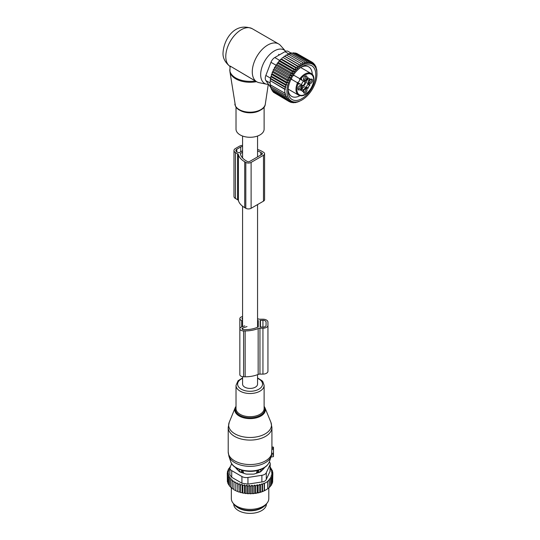 <?xml version="1.0" encoding="UTF-8"?>
<svg xmlns="http://www.w3.org/2000/svg" width="540" height="540" viewBox="0 0 540 540"><rect width="100%" height="100%" fill="white"/><g stroke="black" fill="none" stroke-linecap="round" stroke-linejoin="round"><path stroke-width="0.81" d="M271.924 447.066L273.483 447.181L273.483 449.246L271.843 449.415L271.445 455.416M270.979 456.962L273.483 456.617L273.483 449.246M271.904 447.066L271.843 449.415M273.483 453.323L271.836 453.256M239.078 471.353L239.112 470.59A2.498 1.445 0 0 0 241.569 472.001L243.5 472.021L241.589 470.03M243.5 473.216L243.5 472.021M237.276 468.518A12.798 7.391 0 0 0 237.58 469.847M262.555 469.847A12.798 7.391 0 0 0 262.859 468.518M256.635 473.216L256.635 472.021L258.545 470.03M261.056 471.353L260.955 469.375M258.566 472.574L258.566 472.001A2.498 1.445 0 0 0 261.023 470.59L261.056 469.469M258.545 470.198L258.566 472.001L256.635 472.021M236.689 506.837A16.389 9.463 0 0 0 245.45 510.449A16.389 9.463 0 0 0 263.446 506.837M233.678 503.894L233.678 503.921A16.389 9.463 0 0 0 245.45 513A16.389 9.463 0 0 0 266.456 503.921L266.456 503.894M272.646 481.025L272.855 473.472L271.445 473.992L272.646 474.984L272.646 482.254L271.897 483.192M253.908 493.58A22.167 12.798 180 0 1 252.599 493.688L259.949 492.433L264.182 490.826L267.752 488.768L267.496 481.262L269.163 480.384L269.163 487.654L267.496 488.916M257.29 492.804L257.29 484.792L255.697 485.946L254.678 485.089L253.159 486.236L251.957 485.244L250.547 486.351L249.284 485.271L249.284 493.344L249.966 493.776A22.167 12.798 180 0 0 251.195 493.756L251.957 493.317L252.599 493.688M249.284 493.344L248.542 493.742A22.167 12.798 180 0 1 247.421 493.682L246.821 493.216L246.011 493.56A22.167 12.798 180 0 1 244.91 493.425L244.411 492.919L243.533 493.202A22.167 12.798 180 0 1 242.467 493L242.069 492.46L241.144 492.689A22.167 12.798 180 0 1 240.125 492.413L239.834 491.852L238.869 492.021A22.167 12.798 180 0 1 237.911 491.677L238.059 484.38L239.834 483.779L240.361 485.102L240.361 492.372L241.144 492.689M230.216 466.918L229.757 467.221L230.398 467.404L228.744 468.545L229.574 468.788L227.981 469.949L229.001 470.266L227.489 471.407L228.69 471.812L227.279 472.919L228.636 473.357L227.374 474.437L228.872 474.775L227.772 475.929L229.385 476.165L228.467 477.394L230.175 477.515L229.446 478.798L231.221 478.805L230.695 480.127L232.524 480.02L232.207 481.37L234.056 481.133L233.948 482.504L235.804 482.146L235.913 483.509L237.735 483.03L237.911 491.677M237.735 491.103L236.743 491.204A22.167 12.798 180 0 1 235.859 490.799L235.913 483.509M235.804 482.146L235.859 490.799M235.804 490.219L234.792 490.252A22.167 12.798 180 0 1 234.252 489.942M233.948 489.206L232.207 488.639L232.207 481.37M232.207 488.059L230.695 487.397L230.695 480.127M229.446 478.798L229.446 486.068L230.695 486.79M228.467 477.394L228.467 484.663L229.446 485.413M265.916 489.922A22.167 12.798 180 0 1 265.741 490.023A22.167 12.798 180 0 1 259.949 492.433M259.281 492.615A22.167 12.798 180 0 1 257.641 493.007M256.601 493.202A22.167 12.798 180 0 1 256.311 493.256A22.167 12.798 180 0 1 255.184 493.432M251.195 493.756L249.966 493.776M250.547 486.351L250.547 493.621M249.284 485.271L247.921 486.297L247.921 493.567L248.542 493.742M247.421 493.682L247.921 493.567M246.821 493.216L246.821 485.136L247.921 486.297M246.821 485.136L245.329 486.068L245.329 493.337L246.011 493.56M244.91 493.425L245.329 493.337M244.411 492.919L244.411 484.839L245.329 486.068M244.411 484.839L242.798 485.669L242.798 492.939L243.533 493.202M242.069 492.46L242.069 484.387L242.798 485.669M242.069 484.387L240.361 485.102M239.834 483.779L239.834 491.852M238.869 492.021L238.059 491.65M236.743 491.204L235.913 490.779M233.948 482.504L233.948 489.773L234.792 490.252M228.508 483.955L227.772 483.199L227.772 475.929M228.056 482.504L227.374 481.707L227.374 474.437M227.374 480.323L227.279 472.919M272.646 474.984L271.134 475.585L272.153 476.449L272.153 483.719L271.249 484.745M272.153 476.449L270.56 477.137L271.391 477.846L271.391 485.116L270.229 486.297M271.391 477.846L269.737 478.615L270.378 479.169L270.378 486.439L268.718 487.897M269.163 480.384L268.718 479.993L270.378 479.169M267.752 481.498L264.445 483.408L264.445 490.678M264.182 490.826L264.182 483.179L262.514 484.218L262.514 491.488M262.069 491.731L262.069 483.833L260.415 484.92L260.415 492.19M261.88 475.301A6.244 3.605 180 0 0 266.294 472.757L270.027 464.711L270.027 471.38L266.294 479.419C265.606 480.897 264.134 481.748 261.88 481.97L247.948 484.124L247.948 477.461L261.88 475.301L261.88 481.97M241.92 476.523L241.92 483.192L231.721 477.306L229.892 474.856L229.892 468.092A6.244 3.605 0 0 0 231.721 470.637L241.92 476.523A6.244 3.605 0 0 0 247.948 477.461M231.694 463.725L230.107 467.154A6.244 3.605 0 0 0 229.892 468.092M267.165 502.983L266.018 504.468A17.469 10.085 180 0 1 254.988 510.03A17.469 10.085 180 0 1 234.117 504.468L232.963 502.983A18.731 10.814 0 0 0 255.339 508.943A18.731 10.814 0 0 0 267.165 502.983A18.731 10.814 0 0 0 268.799 498.569L268.799 487.944M235.865 467.708A3.125 1.802 0 0 0 236.277 468.551L239.247 471.521A3.125 1.802 0 0 0 240.394 472.183L245.538 473.897A3.125 1.802 0 0 0 247.097 474.134L253.037 474.134A3.125 1.802 0 0 0 254.597 473.897L259.74 472.183A3.125 1.802 0 0 0 260.888 471.521L263.858 468.551A3.125 1.802 0 0 0 264.269 467.708M241.92 483.192L247.948 484.124M231.336 487.856L231.336 498.569A18.731 10.814 0 0 0 232.963 502.983M269.325 461.902A6.244 3.605 180 0 1 270.243 463.779A6.244 3.605 180 0 1 270.027 464.711M270.027 471.38L270.243 463.779M262.069 483.833L262.514 484.218M229.757 467.221L229.757 467.836M237.735 483.03L238.059 484.38M253.159 486.236L253.159 493.506M254.678 485.089L254.678 493.135M255.697 485.946L255.697 493.216M257.29 484.792L258.127 485.507L258.127 492.777M258.127 485.507L259.774 484.367L259.774 492.332M259.774 484.367L260.415 484.92M272.855 473.472L271.492 472.446L272.761 471.96L272.761 473.398M270.243 467.438L270.689 467.593L269.959 468.281L271.667 468.997L270.749 469.631L272.363 470.462L271.262 471.029L272.761 471.96M272.363 470.462L272.363 471.71M271.667 468.997L271.667 470.104M270.689 467.593L270.689 468.585M228.744 468.545L228.744 469.388M227.981 469.949L227.981 471.035M227.489 471.407L227.489 472.757M251.957 485.244L251.957 493.317M257.56 318.641A22.64 13.068 0 0 1 258.161 318.877A3.125 1.802 0 0 0 259.956 319.201L262.946 319.201A4.995 2.882 0 0 1 267.941 322.09L267.941 371.223A4.995 2.882 0 0 1 262.946 374.105L262.946 328.219A4.995 2.882 0 0 0 267.941 325.33M262.946 374.105L259.956 374.105L259.956 328.219L262.946 328.219M258.032 320.396A0.628 0.358 0 0 1 258.262 320.679L258.262 326.74A0.628 0.358 0 0 1 258.032 327.024L258.032 320.396A20.453 11.806 0 0 0 257.56 320.186M242.575 317.979A1.559 0.905 0 0 0 242.028 318.661A1.559 0.905 0 0 0 242.575 319.349M247.023 326.572L242.804 327.976A1.559 0.905 0 0 0 242.028 328.759A1.559 0.905 0 0 0 243.587 329.656L245.147 329.656A20.453 11.806 0 0 0 258.032 327.024M260.132 320.463L260.132 326.957L262.946 327.132A3.125 1.802 0 0 0 266.065 325.33L266.065 322.09A3.125 1.802 0 0 0 262.946 320.288L260.132 320.463M259.956 374.105A3.125 1.802 0 0 0 258.161 374.429L258.161 328.543A3.125 1.802 0 0 1 259.956 328.219M244.769 325.863L241.711 326.882A3.746 2.16 0 0 0 239.841 328.759L239.841 374.645A3.746 2.16 0 0 0 243.587 376.805L245.147 376.805A22.64 13.068 0 0 0 258.161 374.429M245.147 376.805L245.147 330.919A22.64 13.068 0 0 0 258.161 328.543M245.147 330.919L243.587 330.919A3.746 2.16 0 0 1 239.841 328.759L239.841 318.661A3.746 2.16 0 0 0 241.711 320.537L242.575 320.821M242.575 316.582A3.746 2.16 0 0 0 239.841 318.661M266.065 325.33L266.065 322.09M264.114 106.954L264.114 129.168A14.047 8.114 180 0 1 252.065 137.201A14.047 8.114 180 0 1 236.588 131.456A14.047 8.114 180 0 1 236.014 129.168L236.014 106.954M268.535 84.368A19.346 11.171 -60 0 1 266.686 84.22A19.346 11.171 -60 0 1 260.672 74.608A19.346 11.171 -60 0 1 270.344 53.926A19.346 11.171 -60 0 1 285.68 51.313L280.53 45.502A21.857 12.616 -60 0 0 278.654 43.963L252.167 28.667A21.857 12.616 -60 0 0 235.319 34.52A21.857 12.616 -60 0 0 225.781 56.518A21.857 12.616 -60 0 0 229.595 66.049L229.52 66.028C224.829 62.026 222.669 57.578 223.04 52.691C223.823 39.528 234.603 21.735 252.167 28.667M266.686 84.22L259.072 82.667A21.857 12.616 -60 0 1 256.804 81.817A21.857 12.616 -60 0 1 252.275 71.813A21.857 12.616 -60 0 1 261.812 49.815A21.857 12.616 -60 0 1 278.654 43.963M230.594 66.71L230.02 66.758L229.595 66.049L230.236 66.109L253.584 79.96M230.02 66.758L229.919 71.604A20.223 11.678 -0 0 0 230.661 73.879A20.223 11.678 180 0 0 256.527 81.655M229.77 66.366L229.52 66.028M230.236 66.109L256.804 81.817M306.113 75.897A2.504 1.445 -60 0 1 306.815 78.266A2.504 1.445 -60 0 1 304.412 80.467A2.504 1.445 -60 0 1 303.608 79.866A2.504 1.445 -60 0 1 304.007 77.463A2.504 1.445 -60 0 1 305.89 75.91A2.504 1.445 -60 0 1 306.113 75.897M305.363 76.086A1.877 1.08 -60 0 1 305.424 76.113A1.877 1.08 -60 0 1 305.546 78.044A1.877 1.08 -60 0 1 303.851 79.448A1.877 1.08 -60 0 1 303.554 79.36A1.877 1.08 -60 0 1 303.494 79.319M306.16 87.48L306.531 87.109A2.498 1.445 120 0 1 308.111 84.382L308.239 83.869L309.899 84.827L309.062 84.348A3.436 1.985 -60 0 1 309.062 80.379L309.764 78.577A2.498 1.445 -60 0 1 308.698 78.611A2.498 1.445 -60 0 1 308.185 77.672L306.976 79.178A3.436 1.985 -60 0 1 303.541 81.155L301.982 80.258A9.369 5.407 -60 0 1 301.82 80.156L300.665 79.259A2.342 1.35 -60 0 0 300.449 79.076A0.628 0.513 -60 0 0 301.199 78.786A2.963 1.715 -60 0 1 301.82 80.156M309.899 84.827L309.764 85.34A2.498 1.445 -60 0 0 308.185 88.067L307.814 88.439L306.976 87.959A3.436 1.985 -60 0 0 303.541 89.937L302.332 91.442A2.498 1.445 -60 0 0 301.826 90.504A2.498 1.445 -60 0 0 300.76 90.538L301.462 88.736A3.436 1.985 -60 0 0 301.462 84.767L299.896 83.869A9.369 5.407 -60 0 0 299.727 83.774A2.963 1.715 -60 0 1 298.235 83.93L297.513 82.789L291.074 79.07M312.336 81.452A2.504 1.445 -60 0 1 310.662 83.477A2.504 1.445 -60 0 1 309.123 83.052A2.504 1.445 -60 0 1 309.224 81.29A2.504 1.445 -60 0 1 311.411 79.097A2.504 1.445 -60 0 1 312.336 81.452M304.412 93.218A2.504 1.445 -60 0 1 303.608 92.617A2.504 1.445 -60 0 1 304.007 90.207A2.504 1.445 -60 0 1 305.89 88.655A2.504 1.445 -60 0 1 306.113 88.648A2.504 1.445 -60 0 1 306.815 91.01A2.504 1.445 -60 0 1 304.412 93.218M298.188 87.662A2.504 1.445 -60 0 1 300.375 85.469A2.504 1.445 -60 0 1 301.293 87.824A2.504 1.445 -60 0 1 299.619 89.856A2.504 1.445 -60 0 1 298.087 89.431A2.504 1.445 -60 0 1 298.188 87.662M298.033 83.808A11.867 6.851 -60 0 0 301.239 95.378A11.867 6.851 -60 0 0 312.626 84.949A11.867 6.851 -60 0 0 309.285 73.73A11.867 6.851 -60 0 0 301.003 78.671L299.855 78.732L300.449 79.076L293.416 75.013L299.855 78.732A12.488 7.209 -60 0 1 309.056 72.907A12.488 7.209 -60 0 1 311.067 73.487L300.679 67.487M298.235 83.93A0.628 0.513 -60 0 0 298.107 83.133L297.513 82.789A12.488 7.209 -60 0 0 298.573 95.121L300.767 95.749C309.353 96.93 318.688 76.91 311.067 73.487M299.801 83.815L298.242 82.91A9.369 5.407 120 0 0 297.162 82.526L299.727 83.774M305.323 87.001L306.976 87.959L305.323 87.001A3.436 1.985 120 0 0 301.887 88.985L301.212 90.153M308.084 78.253L307.409 79.421A3.436 1.985 120 0 0 307.409 83.39L308.239 83.869M301.887 80.204L303.541 81.155L301.887 80.204A3.436 1.985 -60 0 1 301.887 80.204L300.328 79.299A9.369 5.407 120 0 1 299.45 78.556L300.665 79.259M310.885 79.272A1.877 1.08 -60 0 1 310.946 79.299A1.877 1.08 -60 0 1 311.168 80.987A1.877 1.08 -60 0 1 309.069 82.546A1.877 1.08 -60 0 1 309.015 82.505M305.363 88.83A1.877 1.08 -60 0 1 305.424 88.864A1.877 1.08 -60 0 1 305.546 90.788A1.877 1.08 -60 0 1 303.851 92.192A1.877 1.08 -60 0 1 303.554 92.104A1.877 1.08 -60 0 1 303.494 92.07M299.842 85.644A1.877 1.08 -60 0 1 299.903 85.678A1.877 1.08 -60 0 1 300.132 87.358A1.877 1.08 -60 0 1 298.033 88.918A1.877 1.08 -60 0 1 297.972 88.884M297.162 82.526A2.342 1.35 120 0 0 297.554 82.512A2.342 1.35 120 0 0 299.234 81.074A2.342 1.35 120 0 0 299.639 78.901A2.342 1.35 120 0 0 299.45 78.556M302.13 85.853A2.7 1.559 120 0 0 302.69 86.069A2.7 1.559 120 0 0 305.188 83.923A2.7 1.559 120 0 0 304.823 81.196M303.838 81.277A2.7 1.559 120 0 0 301.705 84.962M302.009 85.428A2.376 1.37 120 0 0 302.4 85.543A2.376 1.37 120 0 0 304.56 83.747A2.376 1.37 120 0 0 304.385 81.304M290.156 78.017L289.211 75.843L274.529 67.365L274.273 68.85L273.321 69.687L288.009 78.165L290.156 78.017L274.273 68.85M289.211 75.843L291.478 75.695L290.574 73.602L292.822 73.629L292.066 71.469L294.287 71.685L293.679 69.478L295.853 69.89L295.387 67.648L297.493 68.256L297.162 66.015L299.194 66.818L298.991 64.591L300.929 65.583L300.848 63.396L302.67 64.577L302.697 62.451L304.405 63.808L304.526 61.763L306.106 63.288L306.301 61.344L307.746 63.018L308.009 61.202L309.312 63.011L309.623 61.331L310.777 63.268L311.121 61.736L312.12 63.774L312.478 62.41L313.423 64.584L313.686 63.342L314.55 65.597L314.705 64.503L313.976 64.085M274.489 92.867L289.211 101.608L290.156 100.521L288.009 100.669L288.88 99.421L286.99 99.508L287.739 98.105L286.16 98.145L286.76 96.593L285.518 96.606L285.95 94.946L285.073 94.952L285.336 93.177L284.816 93.177L284.816 89.35L285.336 89.35L285.073 87.278L285.95 87.271L285.518 85.104L286.76 85.091L286.16 82.829L287.739 82.789L286.99 80.507L288.88 80.419L288.009 78.165M316.96 73.98A21.229 12.258 120 0 1 301.948 99.981A21.229 12.258 120 0 1 288.772 98.564A21.229 12.258 -60 0 1 294.752 71.591A21.229 12.258 -60 0 1 315.124 66.731A21.229 12.258 120 0 1 316.96 73.98L316.845 70.821M315.083 65.61L315.536 65.867L315.454 66.785L314.705 64.503M291.478 75.695L275.582 66.515L274.529 67.365M313.686 63.342L312.62 62.728M312.478 62.41L297.682 53.98M311.121 61.736L296.433 53.258L296.021 53.48M309.623 61.331L294.935 52.852L294.28 53.278M308.009 61.202L293.328 52.724L292.478 53.366M306.301 61.344L291.62 52.866L290.209 54.108M304.526 61.763L289.838 53.285L288.509 54.628M302.697 62.451L288.016 53.973L286.774 55.397M300.848 63.396L286.16 54.918L285.032 56.41L284.31 56.113L298.991 64.591M300.929 65.583L285.032 56.41M299.194 66.818L283.298 57.638L297.162 66.015M297.493 68.256L281.597 59.083L280.699 59.171L295.387 67.648M295.853 69.89L279.956 60.71L278.991 61L293.679 69.478M294.287 71.685L278.39 62.512L277.385 62.991L292.066 71.469M292.822 73.629L276.925 64.456L275.886 65.124L290.574 73.602M288.88 80.419L273.091 71.307L272.302 72.029L286.99 80.507M287.739 82.789L272.099 73.757L271.472 74.351L286.16 82.829M286.76 85.091L271.31 76.167L270.83 76.626L285.518 85.104M285.95 87.271L270.716 78.476L270.392 78.799L285.073 87.278M285.336 89.35L270.317 80.683L284.816 89.35M270.128 80.872L270.128 84.699L284.816 93.177M270.317 84.51L270.392 86.474L285.073 94.952M270.716 86.15L270.83 88.128L285.518 96.606M271.363 88.439L271.472 89.667L286.16 98.145M272.201 90.092L272.302 91.031L286.99 99.508M273.247 91.577L273.321 92.192L288.009 100.669M316.507 69.005L315.927 67.264M316.615 69.066L316.879 70.841M298.843 101.48L300.814 100.602M298.991 101.567L296.872 102.08M294.928 102.404L295.387 102.668L297.493 101.831L297.162 102.249M293.024 102.438L293.679 102.816L295.853 102.1L295.387 102.668M291.175 102.168L292.066 102.681L294.287 102.107L293.679 102.816M289.373 101.588L290.574 102.276L292.822 101.851L292.066 102.681M290.574 102.276L291.478 101.344L289.211 101.608M270.797 87.581L265.849 80.541A6.244 3.605 -60 0 1 265.849 75.445L270.952 62.303A6.244 3.605 -60 0 1 274.772 57.544L284.972 51.658A6.244 3.605 -60 0 1 288.09 51.347L291.263 53.183M315.536 65.867L316.17 67.406M301.037 67.25A17.051 9.841 -60 0 1 308.704 66.859A17.051 9.841 -60 0 1 312.235 74.446M299.997 95.654A17.051 9.841 -60 0 1 291.661 96.39A17.051 9.841 -60 0 1 288.158 89.552M289.818 81.999A19.548 11.286 120 0 0 288.131 90.626A19.548 11.286 120 0 0 298.532 100.082A19.548 11.286 120 0 0 314.078 83.295A19.548 11.286 120 0 0 301.948 66.69A19.548 11.286 120 0 0 289.818 81.999M270.317 80.683L270.392 78.799M270.716 78.476L270.83 76.626M271.31 76.167L271.472 74.351M272.099 73.757L272.302 72.029M273.091 71.307L273.321 69.687M275.582 66.515L275.886 65.124L270.952 62.303M276.925 64.456L277.385 62.991M278.39 62.512L278.991 61M279.956 60.71L280.699 59.171M281.597 59.083L282.481 57.537M283.298 57.638L284.31 56.113M233.975 150.552L233.975 196.439A4.995 2.882 -0 0 0 235.44 198.484L237.553 199.699A3.125 1.802 -0 0 1 238.424 200.664L238.424 154.778A3.125 1.802 -0 0 0 237.553 153.812L235.44 152.591A4.995 2.882 -0 0 1 233.975 150.552A4.995 2.882 -0 0 1 235.44 148.514L239.416 146.219A4.995 2.882 -0 0 1 242.575 145.382M238.424 200.664A22.64 13.068 -0 0 0 244.715 207.657L245.815 208.298A3.746 2.16 -0 0 0 251.114 208.298L251.114 162.405A3.746 2.16 -0 0 1 245.815 162.405L244.715 161.77A22.64 13.068 -0 0 1 238.424 154.778M264.58 153.738L264.58 199.625A3.746 2.16 -0 0 1 263.479 201.157L263.479 155.27A3.746 2.16 -0 0 0 264.58 153.738A3.746 2.16 -0 0 0 263.479 152.213L262.379 151.571A22.64 13.068 -0 0 0 257.56 149.452M240.556 154.508L240.556 153.461A0.628 0.358 -0 0 0 240.381 153.752A20.453 11.806 -0 0 0 246.26 160.88L247.361 161.514A1.559 0.905 -0 0 0 249.568 161.514L261.934 154.379A1.559 0.905 -0 0 0 262.393 153.738A1.559 0.905 -0 0 0 261.934 153.103L260.834 152.462A20.453 11.806 -0 0 0 257.56 150.93M240.556 153.461L242.575 152.3M242.575 146.468A3.125 1.802 -0 0 0 240.739 146.981L236.763 149.276A3.125 1.802 -0 0 0 235.852 150.552A3.125 1.802 -0 0 0 236.763 151.828L238.977 152.847L242.575 150.768M263.479 155.27L251.114 162.405M263.479 201.157L251.114 208.298M257.56 374.666L257.56 384.102A7.493 4.327 180 0 1 252.936 388.098A7.493 4.327 180 0 1 244.769 387.16A7.493 4.327 180 0 1 242.575 384.102L242.575 376.724M260.327 435.962A21.398 12.353 0 0 0 270.891 422.28L271.924 427.484A21.857 12.616 0 0 1 260.543 438.554A21.857 12.616 0 0 1 228.211 427.484L229.244 422.28A21.398 12.353 0 0 0 237.094 434.943A21.398 12.353 0 0 0 260.327 435.962M270.891 422.28L264.958 407.761A15.302 8.836 180 0 1 257.404 417.548A15.302 8.836 180 0 1 240.793 416.819A15.302 8.836 180 0 1 235.177 407.761L229.244 422.28M236.014 406.809A14.695 8.485 0 0 0 240.773 415.874A14.695 8.485 0 0 0 257.114 416.752A14.695 8.485 0 0 0 264.114 406.809M228.211 427.484L228.211 451.926A21.857 12.616 0 0 0 260.543 463.003A21.857 12.616 0 0 0 271.843 452.993M242.575 377.933L238.059 380.774L236.014 385.398L236.014 408.577A14.047 8.114 0 0 0 256.804 415.692A14.047 8.114 0 0 0 264.114 408.577L264.114 385.398L262.879 381.733L262.015 380.714L257.56 377.933M228.211 451.926L228.919 456.26A21.539 12.434 0 0 0 260.395 464.819A21.539 12.434 0 0 0 271.215 456.26L271.546 455.092M236.014 385.398A14.047 8.114 0 0 0 256.804 392.513A14.047 8.114 0 0 0 264.114 385.398M242.575 378.351A12.467 7.196 0 0 0 239.591 387.997A12.467 7.196 0 0 0 256.041 390.42A12.467 7.196 0 0 0 257.56 378.351M230.769 461.788A19.656 11.347 0 0 0 259.49 469.598A19.656 11.347 0 0 0 269.365 461.788C267.935 465.541 264.56 468.275 259.234 469.989C248.346 473.648 233.044 469.651 230.769 461.788L228.919 456.26M273.483 454.748L271.559 455.058M273.483 453.674L271.809 453.431M273.483 448.376L271.904 448.146M241.589 470.198L241.569 472.574M239.112 471.386L239.112 470.59A2.498 2.038 -1.7 0 1 239.922 469.658M260.213 469.658A2.498 2.038 -178.3 0 1 261.023 470.59L261.023 471.386M266.294 472.757L266.294 479.419M231.721 470.637L231.721 477.306M242.804 329.535L242.804 327.976M243.587 376.805L243.587 330.919M241.711 326.882L241.711 320.537M262.946 327.132L262.946 320.288M260.449 327.132L260.449 320.288M234.826 104.112A15.302 8.836 -0 0 0 235.386 105.833A15.302 8.836 180 0 0 251.579 112.138A15.302 8.836 180 0 0 265.309 104.112C264.661 113.96 239.362 115.418 235.447 106.016L229.919 71.604M261.367 109.519A14.047 8.114 180 0 1 238.768 109.519M255.339 80.973A20.297 11.718 180 0 1 230.594 72.961A20.297 11.718 180 0 1 229.77 69.66M300.584 95.695A12.488 7.209 -60 0 1 298.573 95.121L288.185 89.12M302.279 91.132L302.711 91.382M303.541 89.937L301.887 88.985M306.531 87.109L308.185 88.067M308.111 84.382L309.764 85.34M307.409 79.421L309.062 80.379M309.899 78.934L309.461 78.685M293.8 75.236A12.488 7.209 -60 0 1 293.598 75.681M291.742 78.901A12.488 7.209 -60 0 1 291.458 79.292M265.849 80.541L270.108 82.998M274.772 57.544L280.024 60.575M284.972 51.658L289.096 54.041M265.849 75.445L270.729 78.26M237.553 199.699L237.553 153.812M235.44 198.484L235.44 152.591M244.715 207.657L244.715 161.77M245.815 208.298L245.815 162.405M261.934 154.379L261.934 153.103M260.834 155.014L260.834 152.462M236.763 151.828L236.763 149.276M240.739 151.828L240.739 146.981M264.958 407.761L264.114 406.269M236.014 406.269L235.177 407.761M269.365 461.788L271.215 456.26M273.483 456.617L270.945 457.063M271.924 447.606L271.924 427.484M273.483 447.181L271.924 446.904M265.741 490.023L266.099 489.821M265.309 104.112L268.286 84.375M300.787 89.903L301.826 90.504M307.651 78.01L308.698 78.611M279.423 54.857L278.546 54.351M301.948 99.981L300.848 100.616M242.575 136.033L242.575 157.977M242.575 206.226L242.575 326.599M257.56 136.033L257.56 156.904M257.56 204.572L257.56 327.233"/></g></svg>
